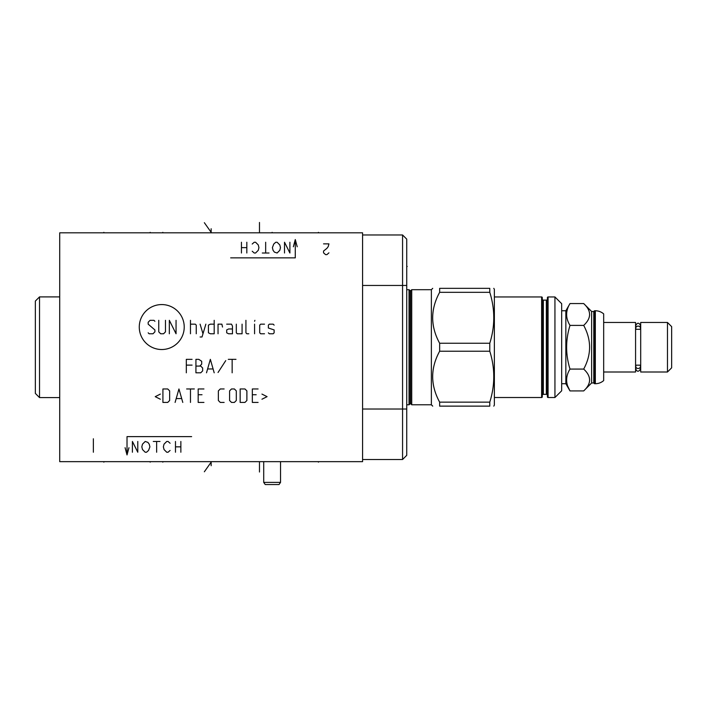 <?xml version="1.0" encoding="UTF-8"?>
<svg xmlns="http://www.w3.org/2000/svg" width="707" height="707" viewBox="0 0 707 707"><rect width="100%" height="100%" fill="white"/><g stroke="black" fill="none" stroke-linecap="round" stroke-linejoin="round"><path stroke-width="1.06" d="M362.585 461.653L362.585 232.824L59.715 232.824L59.715 461.653L362.585 461.653M402.566 459.506L402.566 234.971L406.737 239.143L406.737 455.326L402.566 459.506L362.585 459.506M402.566 234.971L362.585 234.971L402.566 234.971L406.737 239.143M229.925 232.824L227.972 232.824M194.328 232.824L190.881 232.824M39.521 296.896L39.521 397.581L35.35 393.41L35.35 301.067L39.521 296.896L59.715 296.896M59.715 397.581L39.521 397.581M583.69 303.559C591.547 310.841 591.547 318.123 583.69 325.397C591.547 339.961 591.547 354.516 583.69 369.081C591.547 376.354 591.547 383.636 583.69 390.918L591.626 382.973L591.626 311.495L583.69 303.559L570.001 303.559L565.847 310.762L561.676 310.762M595.329 310.762L595.329 383.715A12.655 12.655 0 0 0 603.672 380.578L603.672 313.899A12.655 12.655 0 0 0 595.329 310.762L594.516 310.762L594.516 383.715L593.774 382.973L593.774 311.495L591.626 311.495M593.774 382.973L591.626 382.973M594.516 310.762L593.774 311.495M595.329 383.715L594.516 383.715M603.672 322.472L635.575 322.472L635.575 372.006L603.672 372.006M640.021 365.166L636.247 365.166A2.36 2.077 0 0 0 638.129 368.488A2.36 2.077 0 0 0 640.021 365.166M640.489 366.412L640.489 368.974L640.692 367.56M640.489 328.066A2.36 2.077 180 0 0 635.779 328.066A2.36 2.077 180 0 0 636.247 329.312L640.021 329.312A2.36 2.077 180 0 0 640.489 328.066L640.489 325.494L640.692 326.908M635.575 326.908L635.779 325.494L635.779 328.066M635.575 367.56L635.779 368.974C637.104 371.979 638.668 371.979 640.489 368.974M640.692 372.006L640.692 322.472L667.479 322.472L667.479 372.006L640.692 372.006M667.479 372.006L671.65 367.834L671.65 326.643L667.479 322.472M570.001 303.559C565.512 310.841 565.512 318.123 570.001 325.397C565.512 339.961 565.512 354.516 570.001 369.081C565.512 376.354 565.512 383.636 570.001 390.918L565.847 383.715L565.847 310.762M583.69 390.918L570.001 390.918L567.854 386.437M570.001 369.081L583.69 369.081M565.847 383.715L561.676 383.715M561.676 303.692L561.676 390.785L554.942 397.511L554.942 296.958L561.676 303.692M548.075 397.511A0.672 0.672 0 0 1 547.404 396.839L547.404 297.638A0.672 0.672 0 0 1 548.075 296.958L548.075 397.511L554.942 397.511M542.287 395.425A1.078 1.078 0 0 1 543.365 394.347L546.325 394.347A1.078 1.078 0 0 1 547.404 395.425L547.404 299.043A1.078 1.078 0 0 1 546.325 300.122L543.365 300.122A1.078 1.078 0 0 1 542.287 299.043M542.287 396.839L542.287 297.638A0.672 0.672 0 0 0 541.615 296.958L541.615 397.511A0.672 0.672 0 0 0 542.287 396.839M493.786 406.127L494.37 405.12L494.37 289.357L493.786 288.341M489.783 351.22L489.783 343.248C495.094 326.281 495.094 309.304 489.783 292.327L489.783 288.341C495.094 288.341 495.094 288.341 489.783 288.341C495.094 288.341 495.094 288.341 489.783 288.341L439.648 288.341L439.648 292.327C430.369 309.304 430.369 326.281 439.648 343.248L439.648 351.22L489.783 351.22C495.094 368.197 495.094 385.174 489.783 402.142L489.783 406.127C495.094 406.127 495.094 406.127 489.783 406.127C495.094 406.127 495.094 406.127 489.783 406.127L439.648 406.127C430.369 406.127 430.369 406.127 439.648 406.127C430.369 406.127 430.369 406.127 439.648 406.127L439.648 402.142L489.783 402.142M411.721 289.693L411.721 404.784L410.573 403.529L410.573 290.948L411.721 289.693L431.376 289.693L431.376 404.784L432.719 406.127M439.648 288.341C430.369 288.341 430.369 288.341 439.648 288.341C430.369 288.341 430.369 288.341 439.648 288.341M439.648 343.248L489.783 343.248M439.648 351.22C430.369 368.197 430.369 385.174 439.648 402.142M410.573 403.529L409.026 404.784L409.026 289.693L410.573 290.948M439.648 292.327L489.783 292.327M570.001 325.397L583.69 325.397M280.538 461.653L280.538 482.386L279.035 484.542L265.222 484.542L263.711 482.386L263.711 461.653M280.538 482.386L263.711 482.386M323.55 243.862L328.932 243.862L328.26 246.549L326.917 248.343L323.55 251.038L323.55 252.832L325.565 254.626L326.917 254.626L328.932 252.832M161.753 349.523A22.483 22.483 0 0 0 184.227 327.049A22.483 22.483 0 0 0 161.753 304.567A22.483 22.483 0 0 0 139.27 327.049A22.483 22.483 0 0 0 161.753 349.523M154.904 321.278L153.94 320.315L150.096 320.315L148.17 322.242L148.17 324.16L154.904 329.93L154.904 331.857L152.977 333.775L149.133 333.775L148.17 332.811M165.482 320.315L165.482 331.857L163.556 333.775L160.675 333.775L158.748 331.857L158.748 320.315M176.052 320.315L176.052 333.775L169.327 320.315L169.327 333.775M190.475 333.775L190.475 320.315M196.246 333.775L196.246 325.123L195.282 324.16L190.475 324.16M200.09 336.983L202.016 336.983L205.861 324.16M200.09 324.16L202.98 333.775M214.194 324.16L210.35 324.16L208.424 325.123L208.424 332.811L210.35 333.775L214.194 333.775L214.194 320.315M222.528 327.049L221.883 324.16L218.039 324.16L218.039 333.775M232.462 328.967L228.617 328.967L226.691 329.93L226.691 332.811L228.617 333.775L232.462 333.775L232.462 326.086L231.498 324.16L226.691 324.16M236.306 324.16L236.306 332.811L237.269 333.775L242.077 333.775L242.077 324.16M245.921 320.315L245.921 332.811L246.884 333.775L248.811 333.775M254.582 333.775L254.582 324.16M254.582 321.278L254.9 320.315L254.582 321.278M264.515 324.16L260.671 324.16L259.708 325.123L259.708 332.811L260.671 333.775L264.515 333.775M268.36 332.811L269.323 333.775L273.167 333.775L274.13 332.811L274.13 329.93L268.36 328.004L268.36 325.123L269.323 324.16L273.167 324.16L274.13 325.123M192.083 359.35L186.312 359.35L186.312 372.81M192.083 365.121L186.312 365.121M195.927 366.085L199.772 366.085L201.698 364.158L201.698 361.277L198.808 359.35L195.927 359.35L195.927 372.81L200.735 372.81L202.653 370.892L202.653 368.002L200.735 366.085L199.772 366.085M214.194 372.81L210.35 359.35L206.506 372.81M207.787 368.966L212.913 368.966M225.736 360.632L218.039 372.492M232.143 372.81L232.143 359.35M228.299 359.35L235.988 359.35M160.348 394.091L155.222 396.662L160.348 399.225M162.919 402.424L167.727 402.424L169.645 400.507L169.645 390.891L167.727 388.965L162.919 388.965L162.919 402.424M182.786 402.424L178.942 388.965L175.097 402.424M176.379 398.58L181.505 398.58M190.475 402.424L190.475 388.965M186.63 388.965L194.328 388.965M203.943 388.965L198.172 388.965L198.172 402.424L203.943 402.424M202.016 394.736L198.172 394.736M224.128 388.965L220.284 388.965L218.366 390.891L218.366 400.507L220.284 402.424L224.128 402.424M229.581 400.507L231.498 402.424L234.388 402.424L236.306 400.507L236.306 390.891L234.388 388.965L231.498 388.965L229.581 390.891L229.581 400.507M240.159 402.424L244.967 402.424L246.884 400.507L246.884 390.891L244.967 388.965L240.159 388.965L240.159 402.424M258.099 388.965L252.337 388.965L252.337 402.424L258.099 402.424M256.181 394.736L252.337 394.736M261.952 399.225L267.078 396.662L261.952 394.091M125.086 447.708L127.021 454.928L128.957 447.708M191.632 436.617L127.021 436.617L127.021 454.928M137.785 441.468L137.785 452.233L132.403 441.468L132.403 452.233M148.558 450.439L149.902 446.851L149.23 444.155L147.887 442.361L145.191 441.468L142.496 444.155L141.824 446.851L142.496 449.537L145.191 452.233L146.535 452.233L148.558 450.439M153.269 441.468L160.003 441.468M156.636 441.468L156.636 452.233M170.095 443.262L168.072 441.468L166.728 441.468L164.033 444.155L163.361 446.851L164.033 449.537L166.728 452.233L168.072 452.233L170.095 450.439M175.477 441.468L175.477 452.233M180.859 441.468L180.859 452.233M175.477 446.851L180.859 446.851M297.214 246.77L295.279 239.549L293.352 246.77M230.668 257.861L295.279 257.861L295.279 239.549M289.897 242.245L289.897 253.009L284.514 242.245L284.514 253.009M273.742 244.039L272.398 247.627L273.07 250.322L274.413 252.116L277.109 253.009L279.804 250.322L280.476 247.627L279.804 244.931L277.109 242.245L275.765 242.245L273.742 244.039M269.031 253.009L262.306 253.009M265.664 253.009L265.664 242.245M252.205 251.215L254.228 253.009L255.572 253.009L258.267 250.322L258.939 247.627L258.267 244.931L255.572 242.245L254.228 242.245L252.205 244.039M246.823 253.009L246.823 242.245M241.44 253.009L241.44 242.245M246.823 247.627L241.44 247.627M93.368 438.773L93.368 452.233M103.867 232.824L103.867 232.338L103.867 232.824M318.433 232.824L318.433 232.338L318.433 232.824M204.35 222.696L211.154 232.329M150.176 232.824L150.176 232.338M272.124 232.824L272.124 232.338M162.822 232.824L162.822 232.338M259.478 222.458L259.478 232.329M211.154 228.75L211.154 232.824M406.737 266.468L407.223 266.468M204.35 471.781L211.154 462.157M150.176 461.653L150.176 462.148M162.822 461.653L162.822 462.148M259.478 472.011L259.478 462.157M211.154 465.727L211.154 461.653M103.867 461.653L103.867 462.157L103.867 461.653M318.433 461.653L318.433 462.157L318.433 461.653M406.737 409.026L362.585 409.026M406.737 285.451L362.585 285.451M546.325 394.347L546.325 300.122M543.365 394.347L543.365 300.122M410.175 403.529L410.175 290.948M635.779 366.412L635.779 368.974M640.489 325.494C638.916 322.463 637.343 322.463 635.779 325.494M548.075 296.958L554.942 296.958M494.37 296.958L541.615 296.958M494.37 397.511L541.615 397.511M431.376 289.693L432.719 288.341M411.721 404.784L431.376 404.784M406.737 404.784L409.026 404.784M406.737 289.693L409.026 289.693"/></g></svg>
